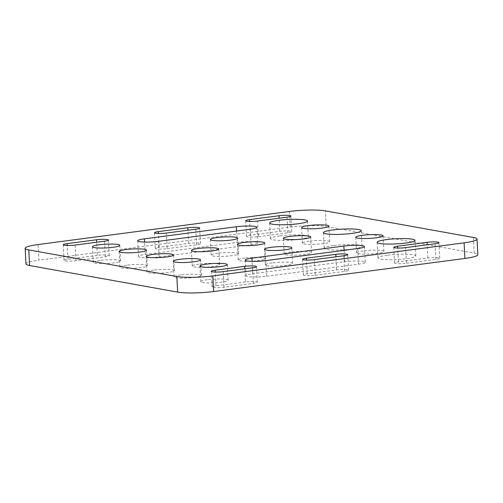 <?xml version="1.0" encoding="UTF-8"?>
<svg xmlns="http://www.w3.org/2000/svg" width="503" height="503" viewBox="0 0 503 503"><rect width="100%" height="100%" fill="white"/><g stroke="black" fill="none" stroke-linecap="round" stroke-linejoin="round"><path stroke-width="0.38" stroke-dasharray="2.52 1.89" d="M180.822 274.934A13.682 1.855 -3 0 0 174.095 276.895A13.682 1.855 -3 0 0 181.023 278.14A13.682 1.855 -3 0 0 194.692 277.423A13.682 1.855 -3 0 0 201.42 275.462A13.682 1.855 -3 0 0 194.491 274.217A13.682 1.855 -3 0 0 180.822 274.934M387.291 255.228A18.944 2.572 -3 0 0 377.973 257.945A18.944 2.572 -3 0 0 387.562 259.667A18.944 2.572 -3 0 0 406.493 258.674A18.944 2.572 -3 0 0 415.811 255.958A18.944 2.572 -3 0 0 406.223 254.229A18.944 2.572 -3 0 0 387.291 255.228M309.125 241.195A13.682 1.855 -3 0 0 302.397 243.156A13.682 1.855 -3 0 0 309.326 244.408A13.682 1.855 -3 0 0 322.995 243.685A13.682 1.855 -3 0 0 329.723 241.723A13.682 1.855 -3 0 0 322.8 240.478A13.682 1.855 -3 0 0 309.125 241.195M126.668 265.213A13.682 1.855 -3 0 0 119.94 267.175A13.682 1.855 -3 0 0 126.869 268.42A13.682 1.855 -3 0 0 140.538 267.703A13.682 1.855 -3 0 0 147.266 265.741A13.682 1.855 -3 0 0 140.337 264.49A13.682 1.855 -3 0 0 126.668 265.213M279.781 235.926A18.944 2.572 -3 0 0 270.469 238.642A18.944 2.572 -3 0 0 280.058 240.371A18.944 2.572 -3 0 0 298.989 239.378A18.944 2.572 -3 0 0 308.301 236.661A18.944 2.572 -3 0 0 298.713 234.932A18.944 2.572 -3 0 0 279.781 235.926M363.279 250.915A13.682 1.855 -3 0 0 356.552 252.877A13.682 1.855 -3 0 0 363.48 254.128A13.682 1.855 -3 0 0 377.149 253.405A13.682 1.855 -3 0 0 383.877 251.443A13.682 1.855 -3 0 0 376.954 250.198A13.682 1.855 -3 0 0 363.279 250.915M153.742 270.073A13.682 1.855 -3 0 0 147.021 272.035A13.682 1.855 -3 0 0 153.943 273.28A13.682 1.855 -3 0 0 167.618 272.563A13.682 1.855 -3 0 0 174.34 270.601A13.682 1.855 -3 0 0 167.417 269.35A13.682 1.855 -3 0 0 153.742 270.073M333.533 245.577A18.944 2.572 -3 0 0 324.221 248.293A18.944 2.572 -3 0 0 333.81 250.022A18.944 2.572 -3 0 0 352.741 249.023A18.944 2.572 -3 0 0 362.053 246.313A18.944 2.572 -3 0 0 352.465 244.584A18.944 2.572 -3 0 0 333.533 245.577M207.5 279.725A13.682 1.855 -3 0 0 200.772 281.68A13.682 1.855 -3 0 0 207.695 282.931A13.682 1.855 -3 0 0 221.37 282.214A13.682 1.855 -3 0 0 228.098 280.253A13.682 1.855 -3 0 0 221.169 279.002A13.682 1.855 -3 0 0 207.5 279.725M99.99 260.422A13.682 1.855 -3 0 0 93.262 262.384A13.682 1.855 -3 0 0 100.191 263.629A13.682 1.855 -3 0 0 113.86 262.912A13.682 1.855 -3 0 0 120.588 260.95A13.682 1.855 -3 0 0 113.665 259.705A13.682 1.855 -3 0 0 99.99 260.422M272.048 262.924A13.682 1.855 -3 0 0 265.326 264.886A13.682 1.855 -3 0 0 272.249 266.131A13.682 1.855 -3 0 0 285.924 265.414A13.682 1.855 -3 0 0 292.652 263.453A13.682 1.855 -3 0 0 285.723 262.208A13.682 1.855 -3 0 0 272.048 262.924M290.929 252.016A13.682 1.855 -3 0 0 284.201 253.977A13.682 1.855 -3 0 0 291.124 255.222A13.682 1.855 -3 0 0 304.799 254.505A13.682 1.855 -3 0 0 311.527 252.544A13.682 1.855 -3 0 0 304.598 251.299A13.682 1.855 -3 0 0 290.929 252.016M217.893 253.204A13.682 1.855 -3 0 0 211.172 255.166A13.682 1.855 -3 0 0 218.095 256.411A13.682 1.855 -3 0 0 231.77 255.694A13.682 1.855 -3 0 0 238.497 253.732A13.682 1.855 -3 0 0 231.569 252.487A13.682 1.855 -3 0 0 217.893 253.204M199.018 264.113A13.682 1.855 -3 0 0 192.291 266.074A13.682 1.855 -3 0 0 199.219 267.319A13.682 1.855 -3 0 0 212.888 266.603A13.682 1.855 -3 0 0 219.616 264.641A13.682 1.855 -3 0 0 212.694 263.396A13.682 1.855 -3 0 0 199.018 264.113M244.974 258.064A13.682 1.855 -3 0 0 238.246 260.026A13.682 1.855 -3 0 0 245.175 261.271A13.682 1.855 -3 0 0 258.844 260.554A13.682 1.855 -3 0 0 265.571 258.592A13.682 1.855 -3 0 0 258.649 257.347A13.682 1.855 -3 0 0 244.974 258.064M289.363 211.467L290.181 227.092L38.907 260.164L38.083 244.546M473.392 237.466L474.216 253.084L326.158 226.507L325.34 210.883M406.455 263.245L435.881 259.372A7.891 1.069 -3 0 0 439.76 258.24A7.891 1.069 -3 0 0 435.768 257.523A7.891 1.069 -3 0 0 427.877 257.938L398.451 261.812A7.891 1.069 -3 0 0 394.572 262.943A7.891 1.069 -3 0 0 398.565 263.66A7.891 1.069 -3 0 0 406.455 263.245L405.638 247.627M245.42 281.95L215.994 285.823A7.891 1.069 -3 0 0 212.115 286.955A7.891 1.069 -3 0 0 216.108 287.678A7.891 1.069 -3 0 0 223.998 287.263L253.424 283.39A7.891 1.069 -3 0 0 257.303 282.258A7.891 1.069 -3 0 0 253.311 281.535A7.891 1.069 -3 0 0 245.42 281.95L244.735 268.803M97.362 255.373L67.936 259.246A7.891 1.069 -3 0 0 64.057 260.378A7.891 1.069 -3 0 0 68.05 261.101A7.891 1.069 -3 0 0 75.94 260.686L105.366 256.807A7.891 1.069 -3 0 0 109.245 255.681A7.891 1.069 -3 0 0 105.253 254.958A7.891 1.069 -3 0 0 97.362 255.373L96.677 242.226M167.166 248.677L196.598 244.804A7.891 1.069 -3 0 0 200.477 243.672A7.891 1.069 -3 0 0 196.484 242.949A7.891 1.069 -3 0 0 188.594 243.364L159.162 247.237A7.891 1.069 -3 0 0 155.282 248.369A7.891 1.069 -3 0 0 159.281 249.092A7.891 1.069 -3 0 0 167.166 248.677L166.348 233.059M258.397 236.668L287.823 232.795A7.891 1.069 -3 0 0 291.709 231.663A7.891 1.069 -3 0 0 287.71 230.94A7.891 1.069 -3 0 0 279.825 231.355L250.393 235.228A7.891 1.069 -3 0 0 246.514 236.36A7.891 1.069 -3 0 0 250.507 237.083A7.891 1.069 -3 0 0 258.397 236.668L257.58 221.05M315.224 275.254L344.656 271.381A7.891 1.069 -3 0 0 348.535 270.249A7.891 1.069 -3 0 0 344.536 269.526A7.891 1.069 -3 0 0 336.652 269.941L307.22 273.814A7.891 1.069 -3 0 0 303.34 274.946A7.891 1.069 -3 0 0 307.339 275.669A7.891 1.069 -3 0 0 315.224 275.254L314.406 259.636M266.647 276.254L358.551 264.157A13.682 1.855 -3 0 0 365.279 262.195A13.682 1.855 -3 0 0 358.356 260.944A13.682 1.855 -3 0 0 344.681 261.667L252.776 273.764A13.682 1.855 -3 0 0 246.049 275.726A13.682 1.855 -3 0 0 252.971 276.971A13.682 1.855 -3 0 0 266.647 276.254L265.829 260.636M159.137 256.951L251.047 244.854A13.682 1.855 -3 0 0 257.775 242.892A13.682 1.855 -3 0 0 250.846 241.647A13.682 1.855 -3 0 0 237.171 242.364L145.266 254.461A13.682 1.855 -3 0 0 138.539 256.423A13.682 1.855 -3 0 0 145.461 257.674A13.682 1.855 -3 0 0 159.137 256.951L158.319 241.333M25.967 263.937A26.313 3.571 177 0 1 38.907 260.164M290.181 227.092A26.313 3.571 177 0 1 326.158 226.507M474.216 253.084A26.313 3.571 177 0 1 477.85 254.681M251.047 244.854L250.224 229.236M237.171 242.364L236.58 231.034M145.266 254.461L144.613 242.056M358.551 264.157L357.734 248.539M344.681 261.667L344.09 250.331M252.776 273.764L252.122 261.353M344.656 271.381L343.838 255.763M336.652 269.941L335.96 256.8M307.22 273.814L306.503 260.051M287.823 232.795L287.006 217.177M279.825 231.355L279.134 218.214M250.393 235.228L249.67 221.465M196.598 244.804L195.78 229.186M188.594 243.364L187.902 230.217M159.162 247.237L158.445 233.474M67.936 259.246L67.213 245.477M75.94 260.686L75.123 245.062M105.366 256.807L104.549 241.189M215.994 285.823L215.271 272.054M223.998 287.263L223.175 271.645M253.424 283.39L252.607 267.772M435.881 259.372L435.064 243.754M427.877 257.938L427.192 244.791M398.451 261.812L397.728 248.042M174.095 276.895L173.277 261.277M377.973 257.945L377.156 242.327M302.397 243.156L301.58 227.538M119.94 267.175L119.123 251.557M270.469 238.642L269.646 223.024M356.552 252.877L355.734 237.259M147.021 272.035L146.197 256.417M324.221 248.293L323.404 232.675M200.772 281.68L199.955 266.062M93.262 262.384L92.445 246.766M265.326 264.886L264.503 249.268M284.201 253.977L283.384 238.359M211.172 255.166L210.348 239.547M192.291 266.074L191.473 250.456M238.246 260.026L237.429 244.408M265.571 258.592L264.754 242.974M257.775 242.892L256.951 227.274M138.539 256.423L137.721 240.805M365.279 262.195L364.461 246.577M246.049 275.726L245.225 260.108M219.616 264.641L218.799 249.023M238.497 253.732L237.674 238.114M311.527 252.544L310.709 236.926M292.652 263.453L291.828 247.834M120.588 260.95L119.771 245.332M228.098 280.253L227.281 264.635M362.053 246.313L361.236 230.688M174.34 270.601L173.522 254.983M383.877 251.443L383.06 235.825M308.301 236.661L307.484 221.043M147.266 265.741L146.448 250.123M329.723 241.723L328.905 226.105M415.811 255.958L414.994 240.34M201.42 275.462L200.603 259.844M348.535 270.249L347.718 254.631M303.34 274.946L302.523 259.328M291.709 231.663L290.885 216.045M246.514 236.36L245.697 220.742M200.477 243.672L199.66 228.054M155.282 248.369L154.465 232.751M64.057 260.378L63.24 244.76M109.245 255.681L108.428 240.057M212.115 286.955L211.291 271.337M257.303 282.258L256.486 266.64M439.76 258.24L438.943 242.622M394.572 262.943L393.755 247.319"/><path stroke-width="0.75" d="M180.005 259.315A13.682 1.855 -3 0 0 173.277 261.277A13.682 1.855 -3 0 0 180.2 262.522A13.682 1.855 -3 0 0 193.875 261.805A13.682 1.855 -3 0 0 200.603 259.844A13.682 1.855 -3 0 0 193.674 258.592A13.682 1.855 -3 0 0 180.005 259.315M386.467 239.61A18.944 2.572 -3 0 0 377.156 242.327A18.944 2.572 -3 0 0 386.744 244.049A18.944 2.572 -3 0 0 405.676 243.056A18.944 2.572 -3 0 0 414.994 240.34A18.944 2.572 -3 0 0 405.399 238.611A18.944 2.572 -3 0 0 386.467 239.61M308.308 225.577A13.682 1.855 -3 0 0 301.58 227.538A13.682 1.855 -3 0 0 308.509 228.783A13.682 1.855 -3 0 0 322.178 228.066A13.682 1.855 -3 0 0 328.905 226.105A13.682 1.855 -3 0 0 321.977 224.86A13.682 1.855 -3 0 0 308.308 225.577M125.851 249.595A13.682 1.855 -3 0 0 119.123 251.557A13.682 1.855 -3 0 0 126.046 252.802A13.682 1.855 -3 0 0 139.721 252.085A13.682 1.855 -3 0 0 146.448 250.123A13.682 1.855 -3 0 0 139.52 248.872A13.682 1.855 -3 0 0 125.851 249.595M278.964 220.308A18.944 2.572 -3 0 0 269.646 223.024A18.944 2.572 -3 0 0 279.24 224.753A18.944 2.572 -3 0 0 298.172 223.76A18.944 2.572 -3 0 0 307.484 221.043A18.944 2.572 -3 0 0 297.895 219.314A18.944 2.572 -3 0 0 278.964 220.308M362.462 235.297A13.682 1.855 -3 0 0 355.734 237.259A13.682 1.855 -3 0 0 362.663 238.51A13.682 1.855 -3 0 0 376.332 237.787A13.682 1.855 -3 0 0 383.06 235.825A13.682 1.855 -3 0 0 376.131 234.58A13.682 1.855 -3 0 0 362.462 235.297M152.925 254.455A13.682 1.855 -3 0 0 146.197 256.417A13.682 1.855 -3 0 0 153.126 257.662A13.682 1.855 -3 0 0 166.795 256.945A13.682 1.855 -3 0 0 173.522 254.983A13.682 1.855 -3 0 0 166.6 253.732A13.682 1.855 -3 0 0 152.925 254.455M332.716 229.959A18.944 2.572 -3 0 0 323.404 232.675A18.944 2.572 -3 0 0 332.992 234.404A18.944 2.572 -3 0 0 351.924 233.405A18.944 2.572 -3 0 0 361.236 230.688A18.944 2.572 -3 0 0 351.647 228.966A18.944 2.572 -3 0 0 332.716 229.959M206.683 264.1A13.682 1.855 -3 0 0 199.955 266.062A13.682 1.855 -3 0 0 206.878 267.313A13.682 1.855 -3 0 0 220.553 266.59A13.682 1.855 -3 0 0 227.281 264.635A13.682 1.855 -3 0 0 220.352 263.383A13.682 1.855 -3 0 0 206.683 264.1M99.173 244.804A13.682 1.855 -3 0 0 92.445 246.766A13.682 1.855 -3 0 0 99.374 248.01A13.682 1.855 -3 0 0 113.043 247.294A13.682 1.855 -3 0 0 119.771 245.332A13.682 1.855 -3 0 0 112.842 244.087A13.682 1.855 -3 0 0 99.173 244.804M271.23 247.306A13.682 1.855 -3 0 0 264.503 249.268A13.682 1.855 -3 0 0 271.431 250.513A13.682 1.855 -3 0 0 285.107 249.796A13.682 1.855 -3 0 0 291.828 247.834A13.682 1.855 -3 0 0 284.905 246.589A13.682 1.855 -3 0 0 271.23 247.306M290.112 236.397A13.682 1.855 -3 0 0 283.384 238.359A13.682 1.855 -3 0 0 290.306 239.604A13.682 1.855 -3 0 0 303.982 238.887A13.682 1.855 -3 0 0 310.709 236.926A13.682 1.855 -3 0 0 303.781 235.681A13.682 1.855 -3 0 0 290.112 236.397M217.076 237.586A13.682 1.855 -3 0 0 210.348 239.547A13.682 1.855 -3 0 0 217.277 240.792A13.682 1.855 -3 0 0 230.952 240.076A13.682 1.855 -3 0 0 237.674 238.114A13.682 1.855 -3 0 0 230.751 236.869A13.682 1.855 -3 0 0 217.076 237.586M198.201 248.495A13.682 1.855 -3 0 0 191.473 250.456A13.682 1.855 -3 0 0 198.402 251.701A13.682 1.855 -3 0 0 212.071 250.984A13.682 1.855 -3 0 0 218.799 249.023A13.682 1.855 -3 0 0 211.876 247.778A13.682 1.855 -3 0 0 198.201 248.495M244.156 242.446A13.682 1.855 -3 0 0 237.429 244.408A13.682 1.855 -3 0 0 244.351 245.653A13.682 1.855 -3 0 0 258.026 244.936A13.682 1.855 -3 0 0 264.754 242.974A13.682 1.855 -3 0 0 257.825 241.729A13.682 1.855 -3 0 0 244.156 242.446M289.363 211.467L38.083 244.546A26.313 3.571 -3 0 0 25.15 248.319A26.313 3.571 -3 0 0 28.784 249.916L176.842 276.493A26.313 3.571 -3 0 0 212.819 275.908L464.093 242.836A26.313 3.571 -3 0 0 477.033 239.063A26.313 3.571 -3 0 0 473.392 237.466L325.34 210.883A26.313 3.571 -3 0 0 289.363 211.467M212.819 275.908L213.637 291.533L464.917 258.454L464.093 242.836M28.784 249.916L29.608 265.534L177.66 292.117L176.842 276.493M213.637 291.533A26.313 3.571 177 0 1 177.66 292.117M29.608 265.534A26.313 3.571 177 0 1 25.967 263.937L25.15 248.319M477.033 239.063L477.85 254.681A26.313 3.571 177 0 1 464.917 258.454M435.064 243.754A7.891 1.069 -3 0 0 438.943 242.622A7.891 1.069 -3 0 0 434.95 241.899A7.891 1.069 -3 0 0 427.06 242.314L397.634 246.193A7.891 1.069 -3 0 0 393.755 247.319A7.891 1.069 -3 0 0 397.747 248.042A7.891 1.069 -3 0 0 405.638 247.627L435.064 243.754M215.177 270.205A7.891 1.069 -3 0 0 211.291 271.337A7.891 1.069 -3 0 0 215.29 272.06A7.891 1.069 -3 0 0 223.175 271.645L252.607 267.772A7.891 1.069 -3 0 0 256.486 266.64A7.891 1.069 -3 0 0 252.493 265.917A7.891 1.069 -3 0 0 244.603 266.332L215.177 270.205L215.271 272.054M67.119 243.628A7.891 1.069 -3 0 0 63.24 244.76A7.891 1.069 -3 0 0 67.232 245.477A7.891 1.069 -3 0 0 75.123 245.062L104.549 241.189A7.891 1.069 -3 0 0 108.428 240.057A7.891 1.069 -3 0 0 104.435 239.34A7.891 1.069 -3 0 0 96.545 239.755L67.119 243.628L67.213 245.477M195.78 229.186A7.891 1.069 -3 0 0 199.66 228.054A7.891 1.069 -3 0 0 195.661 227.331A7.891 1.069 -3 0 0 187.776 227.746L158.344 231.619A7.891 1.069 -3 0 0 154.465 232.751A7.891 1.069 -3 0 0 158.464 233.474A7.891 1.069 -3 0 0 166.348 233.059L195.78 229.186M287.006 217.177A7.891 1.069 -3 0 0 290.885 216.045A7.891 1.069 -3 0 0 286.892 215.322A7.891 1.069 -3 0 0 279.002 215.737L249.576 219.61A7.891 1.069 -3 0 0 245.697 220.742A7.891 1.069 -3 0 0 249.689 221.465A7.891 1.069 -3 0 0 257.58 221.05L287.006 217.177M343.838 255.763A7.891 1.069 -3 0 0 347.718 254.631A7.891 1.069 -3 0 0 343.719 253.908A7.891 1.069 -3 0 0 335.834 254.323L306.402 258.196A7.891 1.069 -3 0 0 302.523 259.328A7.891 1.069 -3 0 0 306.516 260.051A7.891 1.069 -3 0 0 314.406 259.636L343.838 255.763M357.734 248.539A13.682 1.855 -3 0 0 364.461 246.577A13.682 1.855 -3 0 0 357.539 245.326A13.682 1.855 -3 0 0 343.863 246.049L251.953 258.146A13.682 1.855 -3 0 0 245.225 260.108A13.682 1.855 -3 0 0 252.154 261.353A13.682 1.855 -3 0 0 265.829 260.636L357.734 248.539M250.224 229.236A13.682 1.855 -3 0 0 256.951 227.274A13.682 1.855 -3 0 0 250.029 226.029A13.682 1.855 -3 0 0 236.353 226.746L144.449 238.843A13.682 1.855 -3 0 0 137.721 240.805A13.682 1.855 -3 0 0 144.644 242.056A13.682 1.855 -3 0 0 158.319 241.333L250.224 229.236M236.58 231.034L236.353 226.746M144.613 242.056L144.449 238.843M344.09 250.331L343.863 246.049M252.122 261.353L251.953 258.146M335.96 256.8L335.834 254.323M306.503 260.051L306.402 258.196M279.134 218.214L279.002 215.737M249.67 221.465L249.576 219.61M187.902 230.217L187.776 227.746M158.445 233.474L158.344 231.619M96.677 242.226L96.545 239.755M244.735 268.803L244.603 266.332M427.192 244.791L427.06 242.314M397.728 248.042L397.634 246.193"/></g></svg>
